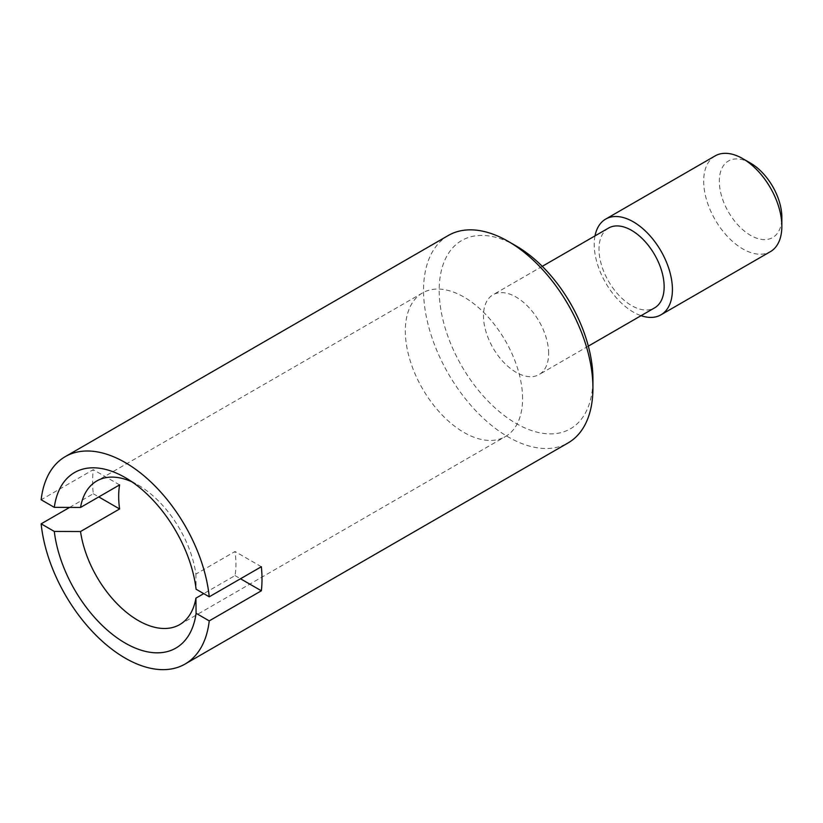 <?xml version="1.0" encoding="UTF-8"?>
<svg xmlns="http://www.w3.org/2000/svg" width="823" height="823" viewBox="0 0 823 823"><rect width="100%" height="100%" fill="white"/><g stroke="black" fill="none" stroke-linecap="round" stroke-linejoin="round"><path stroke-width="0.62" stroke-dasharray="4.12 3.09" d="M448.36 235.45A119.767 69.153 -120 0 0 423.557 290.282A119.767 69.153 -120 0 0 475.838 410.811A119.767 69.153 -120 0 0 568.127 442.897M69.605 507.41L93.266 493.749A119.767 69.153 60 0 1 92.618 481.342A119.767 69.153 60 0 1 93.266 469.676L41.15 499.767M516.062 245.902A108.708 62.764 -120 0 0 439.194 290.282A108.708 62.764 -120 0 0 516.062 423.423A108.708 62.764 -120 0 0 592.93 379.043M608.547 228.074A46.067 26.593 -120 0 0 599 249.163A46.067 26.593 -120 0 0 619.112 295.519A46.067 26.593 -120 0 0 654.604 307.864M548.632 353.468A46.067 26.593 -120 0 0 528.531 307.113A46.067 26.593 -120 0 0 493.028 294.768A46.067 26.593 -120 0 0 483.492 315.857A46.067 26.593 -120 0 0 503.594 362.213A46.067 26.593 -120 0 0 539.096 374.558A46.067 26.593 -120 0 0 548.632 353.468M595.008 235.892A55.275 31.912 -120 0 0 594.237 244.4A55.275 31.912 -120 0 0 641.076 315.672M715.125 155.907A55.275 31.912 -120 0 0 703.675 181.204A55.275 31.912 -120 0 0 727.81 236.839A55.275 31.912 -120 0 0 770.4 251.643M750.576 163.16A44.226 25.534 -120 0 0 719.312 181.204A44.226 25.534 -120 0 0 750.576 235.368A44.226 25.534 -120 0 0 781.85 217.313M522.574 398.599A82.917 47.868 -120 0 0 486.383 315.158A82.917 47.868 -120 0 0 422.487 292.947A82.917 47.868 -120 0 0 405.317 330.897A82.917 47.868 -120 0 0 441.509 414.339A82.917 47.868 -120 0 0 505.404 436.56A82.917 47.868 -120 0 0 522.574 398.599M132.04 481.908A82.917 47.868 60 0 1 138.223 485.107A82.917 47.868 60 0 1 195.915 574.084L235.008 551.513A82.917 47.868 60 0 1 235.944 564.084A82.917 47.868 60 0 1 235.008 575.586L203.734 593.64M195.915 574.084L196.09 589.227M119.613 484.891L93.266 469.676M93.266 493.749L98.77 496.927M235.008 575.586L240.511 578.764M261.354 566.728L235.008 551.513M542.264 266.343L493.028 294.768M422.487 292.947L96.764 480.992M125.199 477.577L138.223 485.107M179.681 624.616L505.404 436.56M588.332 346.133L539.096 374.558"/><path stroke-width="1.23" d="M508.244 241.386L516.062 245.902A108.708 62.764 -120 0 1 592.93 379.043L592.93 388.065A119.767 69.153 -120 0 0 508.244 241.386A119.767 69.153 -120 0 0 448.36 235.45L65.315 456.6A119.767 69.153 -120 0 0 41.15 499.767L54.297 507.359L80.531 507.462A82.917 47.868 60 0 1 96.764 480.992A82.917 47.868 60 0 1 132.04 481.908M54.297 507.359A101.342 58.505 -120 0 1 125.199 477.577A101.342 58.505 -120 0 1 196.09 589.227L209.237 596.809A119.767 69.153 -120 0 0 152.718 483.739A119.767 69.153 -120 0 0 65.315 456.6M209.237 596.809L261.354 566.728A119.767 69.153 60 0 1 262.002 579.135A119.767 69.153 60 0 1 261.354 590.791L209.237 620.881L196.09 613.289L195.915 598.146A82.917 47.868 60 0 1 179.681 624.616A82.917 47.868 60 0 1 120.714 607.302A82.917 47.868 60 0 1 80.531 531.524L54.297 531.432A101.342 58.505 -120 0 0 125.199 643.072A101.342 58.505 -120 0 0 196.09 613.289M588.332 346.133L654.604 307.864A46.067 26.593 -120 0 0 664.151 286.774A46.067 26.593 -120 0 0 644.039 240.419A46.067 26.593 -120 0 0 608.547 228.074L542.264 266.343M641.076 315.672A55.275 31.912 -120 0 0 660.962 314.828A55.275 31.912 -120 0 0 672.412 289.531A55.275 31.912 -120 0 0 648.277 233.897A55.275 31.912 -120 0 0 605.687 219.093A55.275 31.912 -120 0 0 595.008 235.892M742.768 158.644L750.576 163.16A44.226 25.534 -120 0 1 781.85 217.313L781.85 226.346A55.275 31.912 -120 0 0 742.768 158.644A55.275 31.912 -120 0 0 715.125 155.907L605.687 219.093M80.531 531.524L119.613 508.964A82.917 47.868 60 0 1 118.677 496.392A82.917 47.868 60 0 1 119.613 484.891L80.531 507.462M98.77 496.927L119.613 508.964M54.297 531.432L41.15 523.84L69.605 507.41M203.734 593.64L195.915 598.146M240.511 578.764L261.354 590.791M41.15 523.84A119.767 69.153 -120 0 0 97.67 636.92A119.767 69.153 -120 0 0 185.072 664.048A119.767 69.153 -120 0 0 209.237 620.881M660.962 314.828L770.4 251.643A55.275 31.912 -120 0 0 781.85 226.346M185.072 664.048L568.127 442.897A119.767 69.153 -120 0 0 592.93 388.065"/></g></svg>
